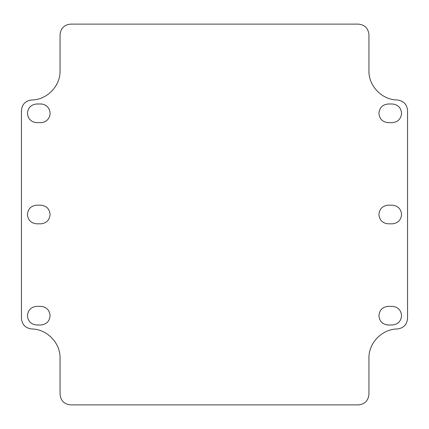 <?xml version="1.0" encoding="UTF-8"?>
<svg xmlns="http://www.w3.org/2000/svg" width="429" height="429" viewBox="0 0 429 429"><rect width="100%" height="100%" fill="white"/><g stroke="black" fill="none" stroke-linecap="round" stroke-linejoin="round"><path stroke-width="0.64" d="M50.075 113.315A9.32 9.32 0 0 0 40.755 103.995L36.76 103.995C31.102 104.547 27.992 107.652 27.44 113.315C27.992 118.978 31.102 122.083 36.76 122.635L40.755 122.635A9.32 9.32 0 0 0 50.075 113.315M21.45 318.339L21.45 110.628C22.035 104.327 25.467 100.777 31.746 99.984C47.045 99.85 60.435 86.004 60.06 70.71L60.06 34.765C60.693 28.293 64.243 24.743 70.71 24.115L358.29 24.115C364.757 24.743 368.307 28.293 368.94 34.765L368.94 70.71C368.565 86.004 381.955 99.85 397.254 99.984C403.533 100.777 406.965 104.327 407.55 110.628L407.55 318.339C406.965 324.64 403.533 328.19 397.254 328.984C381.955 329.118 368.565 342.959 368.94 358.258L368.94 394.235C368.307 400.707 364.757 404.257 358.29 404.885L70.71 404.885C64.243 404.257 60.693 400.707 60.06 394.235L60.06 358.258C60.435 342.959 47.045 329.118 31.746 328.984C25.467 328.19 22.035 324.64 21.45 318.339M392.24 103.995C397.897 104.547 401.008 107.652 401.56 113.315C401.008 118.978 397.897 122.083 392.24 122.635L388.245 122.635C382.582 122.083 379.477 118.978 378.925 113.315C379.477 107.652 382.582 104.547 388.245 103.995L392.24 103.995M36.76 325.005L40.755 325.005C46.418 324.453 49.523 321.348 50.075 315.685C49.523 310.022 46.418 306.917 40.755 306.365L36.76 306.365C31.102 306.917 27.992 310.022 27.44 315.685C27.992 321.348 31.102 324.453 36.76 325.005M392.24 306.365C397.897 306.917 401.008 310.022 401.56 315.685C401.008 321.348 397.897 324.453 392.24 325.005L388.245 325.005C382.582 324.453 379.477 321.348 378.925 315.685C379.477 310.022 382.582 306.917 388.245 306.365L392.24 306.365M36.76 223.82L40.755 223.82C46.418 223.268 49.523 220.163 50.075 214.5C49.523 208.837 46.418 205.732 40.755 205.18L36.76 205.18C31.102 205.732 27.992 208.837 27.44 214.5C27.992 220.163 31.102 223.268 36.76 223.82M392.24 205.18C397.897 205.732 401.008 208.837 401.56 214.5C401.008 220.163 397.897 223.268 392.24 223.82L388.245 223.82C382.582 223.268 379.477 220.163 378.925 214.5C379.477 208.837 382.582 205.732 388.245 205.18L392.24 205.18"/></g></svg>
